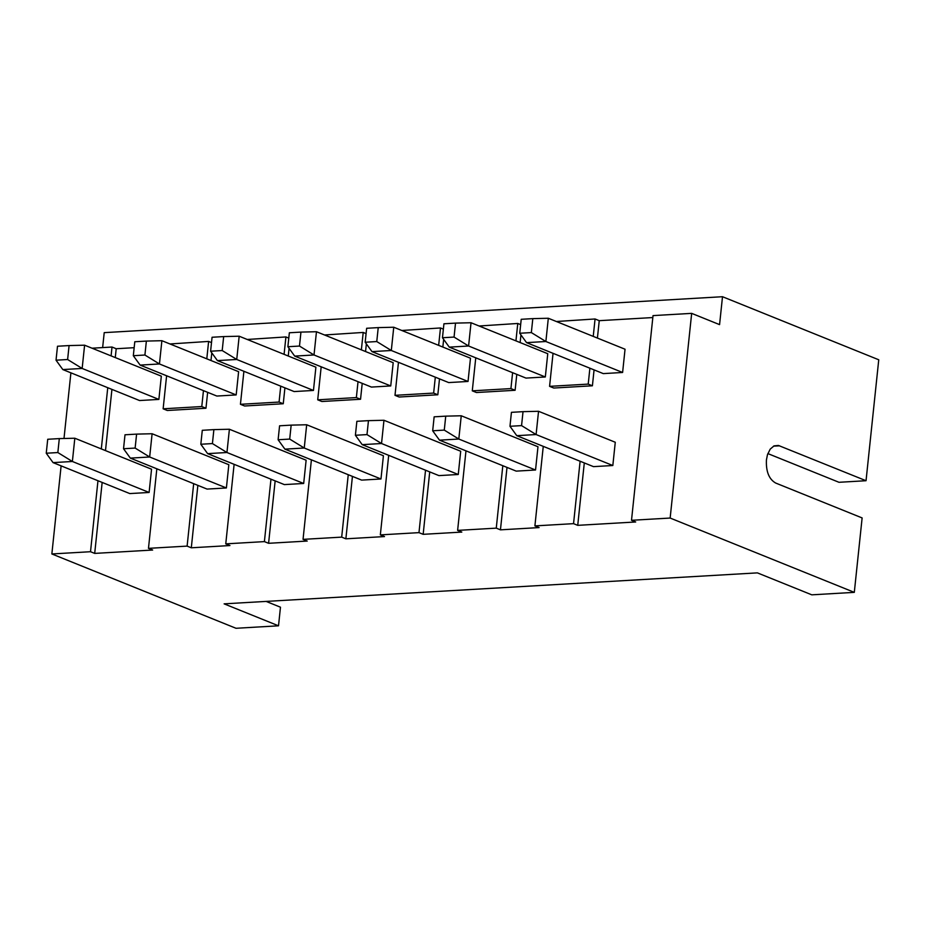 <?xml version="1.0" encoding="UTF-8"?>
<svg xmlns="http://www.w3.org/2000/svg" width="925" height="925" viewBox="0 0 925 925"><rect width="100%" height="100%" fill="white"/><g stroke="black" fill="none" stroke-linecap="round" stroke-linejoin="round"><path stroke-width="1.39" d="M70.901 372.833L63.998 438.485M61.119 465.865L51.858 553.959L236.014 628.283L278.517 625.809L224.116 603.852L757.39 572.876L811.792 594.833L854.307 592.358L862.123 517.931L775.636 483.023C768.976 479.185 765.9 471.484 766.432 459.922L767.472 454.707L770.201 449.134L774.052 445.885L778.445 445.457L866.043 480.722L838.987 482.295L767.854 453.585M102.64 347.592L104.213 332.642L722.506 296.717L878.75 359.779L866.043 480.722M266.123 601.412L280.472 607.205L278.517 625.809M51.858 553.959L90.511 551.716L97.969 480.734M101.311 448.914L107.751 387.702M111.093 355.882L112.017 347.037L116.203 348.737L115.278 357.57M90.511 551.716L94.697 553.404L152.66 550.04L148.474 548.352L156.834 468.813M111.925 389.39L105.496 450.602M102.155 482.422L94.697 553.404M167.321 410.492L205.963 408.237L201.777 406.549L163.135 408.804L167.321 410.492M116.203 348.737L134.16 347.684M197.858 485.371L191.302 547.797L187.116 546.108L193.672 483.683M425.535 470.212L418.979 532.638L380.337 534.881L384.511 536.569L345.869 538.812L341.683 537.124L303.042 539.368L307.227 541.056L268.585 543.299L264.4 541.611L225.758 543.865L229.943 545.553L191.302 547.797M268.585 543.299L275.153 480.884M345.869 538.812L352.437 476.387M722.506 296.717L719.569 324.629L691.669 313.367L670.151 518.046L631.509 520.289L635.695 521.977L577.732 525.342L573.546 523.654L534.904 525.897L539.09 527.585L500.448 529.84L496.262 528.14L457.621 530.395L461.806 532.083L423.164 534.326L429.72 471.9M500.448 529.84L507.004 467.414M577.732 525.342L584.299 462.916M652.819 317.553L599.25 320.674L597.411 338.064M594.07 369.884L592.405 385.794L553.763 388.038L549.577 386.349L588.219 384.106L592.405 385.794M520.937 334.896L520.127 342.562M516.786 374.371L515.109 390.281L476.467 392.524L472.282 390.836L475.762 357.813M398.467 362.311L394.998 395.333L399.184 397.022L437.826 394.778L439.502 378.868M442.844 347.048L443.653 339.382M366.358 343.869L365.56 351.535M362.218 383.355L360.542 399.265L356.356 397.577L358.033 381.667M321.183 366.797L317.714 399.82L321.9 401.508L360.542 399.265M243.899 371.283L240.431 404.306L279.072 402.063L283.258 403.751L284.923 387.841M288.265 356.033L289.074 348.367M283.258 403.751L244.616 405.994L240.431 404.306M211.79 352.853L210.981 360.519M207.639 392.339L205.963 408.237M53.06 462.616L129.789 493.58L149.11 492.458L151.55 469.195L74.821 438.23L72.381 461.483L53.06 462.616L46.25 453.227L57.847 452.556L59.304 438.6L47.718 439.271L46.25 453.227M62.831 369.572L139.559 400.537L158.88 399.415L161.332 376.163L84.603 345.198L82.152 368.451L62.831 369.572L56.032 360.195L67.617 359.524L69.086 345.568L84.603 345.198M207.628 453.632L284.357 484.596L303.678 483.474L306.129 460.211L229.4 429.246L226.949 452.51L207.628 453.632L200.829 444.254L212.415 443.572L213.883 429.616L202.286 430.298L200.829 444.254M313.459 390.442L315.899 367.179L239.17 336.214L236.731 359.478L217.41 360.6L210.599 351.211L222.197 350.54L236.731 359.478L313.459 390.442L294.138 391.564L217.41 360.6M526.556 342.632L603.285 373.608L622.606 372.474L625.046 349.222L548.317 318.258L545.877 341.51L526.556 342.632L519.746 333.254L531.343 332.584L532.812 318.628L521.214 319.298L519.746 333.254M516.774 435.675L593.503 466.639L612.824 465.518L615.275 442.254L538.547 411.29L536.095 434.542L516.774 435.675L509.976 426.286L521.561 425.616L523.03 411.66L511.433 412.33L509.976 426.286M439.491 440.161L516.219 471.126L535.54 470.004L537.98 446.74L461.251 415.776L458.812 439.04L439.491 440.161L432.68 430.784L444.278 430.102L445.746 416.146L434.149 416.828L432.68 430.784M449.272 347.129L526.001 378.094L545.322 376.972L547.762 353.708L471.033 322.744L468.593 346.008L449.272 347.129L442.462 337.741L454.059 337.07L455.516 323.114L443.931 323.785L442.462 337.741M130.344 458.118L207.073 489.082L226.394 487.961L228.833 464.708L152.105 433.744L149.665 456.996L130.344 458.118L123.534 448.741L135.131 448.07L136.599 434.114L125.002 434.785L123.534 448.741M458.257 474.49L460.696 451.238L383.967 420.274L381.528 443.526L362.207 444.647L355.397 435.27L366.994 434.6L381.528 443.526L458.257 474.49L438.936 475.612L362.207 444.647M236.176 394.929L238.615 371.677L161.887 340.701L159.447 363.964L140.126 365.086L133.316 355.709L144.913 355.027L159.447 363.964L236.176 394.929L216.855 396.05L140.126 365.086M284.912 449.145L361.64 480.11L380.973 478.988L383.413 455.724L306.684 424.76L304.244 448.012L284.912 449.145L278.113 439.757L289.698 439.086L291.167 425.13L279.581 425.801L278.113 439.757M294.693 356.102L371.422 387.078L390.743 385.945L393.194 362.692L316.466 331.728L314.014 354.98L294.693 356.102L287.883 346.725L299.48 346.054L300.949 332.098L289.352 332.769L287.883 346.725M468.027 381.458L470.478 358.206L393.749 327.23L391.31 350.494L371.977 351.616L365.178 342.238L376.764 341.556L391.31 350.494L468.027 381.458L448.706 382.58L371.977 351.616M534.904 525.897L543.264 446.359M670.151 518.046L854.307 592.358M691.669 313.367L653.027 315.61L631.509 520.289M388.697 455.343L380.337 534.881M573.546 523.654L580.114 461.228M225.758 543.865L234.117 464.315M270.967 479.185L264.4 541.611M69.086 345.568L57.5 346.239L56.032 360.195M303.042 539.368L311.401 459.829M206.795 358.831L208.622 341.429L169.957 343.961M166.604 375.781L163.135 408.804M201.777 406.549L203.454 390.651M92.049 348.205L112.017 347.037M148.474 548.352L187.116 546.108M57.847 452.556L72.381 461.483L149.11 492.458M59.304 438.6L74.821 438.23M158.88 399.415L82.152 368.451L67.617 359.524M423.164 534.326L418.979 532.638M341.683 537.124L348.251 474.698M361.374 349.847L363.201 332.445L324.525 334.977M366.08 333.613L363.201 332.445M212.415 443.572L226.949 452.51L303.678 483.474M213.883 429.616L229.4 429.246M222.197 350.54L223.665 336.584L212.068 337.255L210.599 351.211M223.665 336.584L239.17 336.214M531.343 332.584L545.877 341.51L622.606 372.474M532.812 318.628L548.317 318.258M521.561 425.616L536.095 434.542L612.824 465.518M523.03 411.66L538.547 411.29M444.278 430.102L458.812 439.04L535.54 470.004M445.746 416.146L461.251 415.776M454.059 337.07L468.593 346.008L545.322 376.972M455.516 323.114L471.033 322.744M135.131 448.07L149.665 456.996L226.394 487.961M136.599 434.114L152.105 433.744M366.994 434.6L368.462 420.644L356.865 421.314L355.397 435.27M368.462 420.644L383.967 420.274M144.913 355.027L146.37 341.082L134.784 341.753L133.316 355.709M146.37 341.082L161.887 340.701M289.698 439.086L304.244 448.012L380.973 478.988M291.167 425.13L306.684 424.76M299.48 346.054L314.014 354.98L390.743 385.945M300.949 332.098L316.466 331.728M376.764 341.556L378.233 327.612L366.647 328.283L365.178 342.238M378.233 327.612L393.749 327.23M211.513 342.597L208.622 341.429M284.079 354.344L285.918 336.943L288.797 338.099M280.738 386.153L279.072 402.063M285.918 336.943L247.241 339.475M443.364 329.127L440.485 327.959L401.808 330.491M520.659 324.629L517.769 323.472L479.104 326.005M599.25 320.674L595.064 318.975L556.387 321.507M317.714 399.82L356.356 397.577M435.317 377.18L433.64 393.079L437.826 394.778M433.64 393.079L394.998 395.333M440.485 327.959L438.658 345.36M472.282 390.836L510.924 388.592L515.109 390.281M517.769 323.472L515.942 340.874M512.6 372.683L510.924 388.592M553.046 353.327L549.577 386.349M595.064 318.975L593.237 336.376M589.884 368.196L588.219 384.106M502.818 465.714L496.262 528.14M457.621 530.395L465.98 450.845M779.544 445.815L773.497 446.162"/></g></svg>
